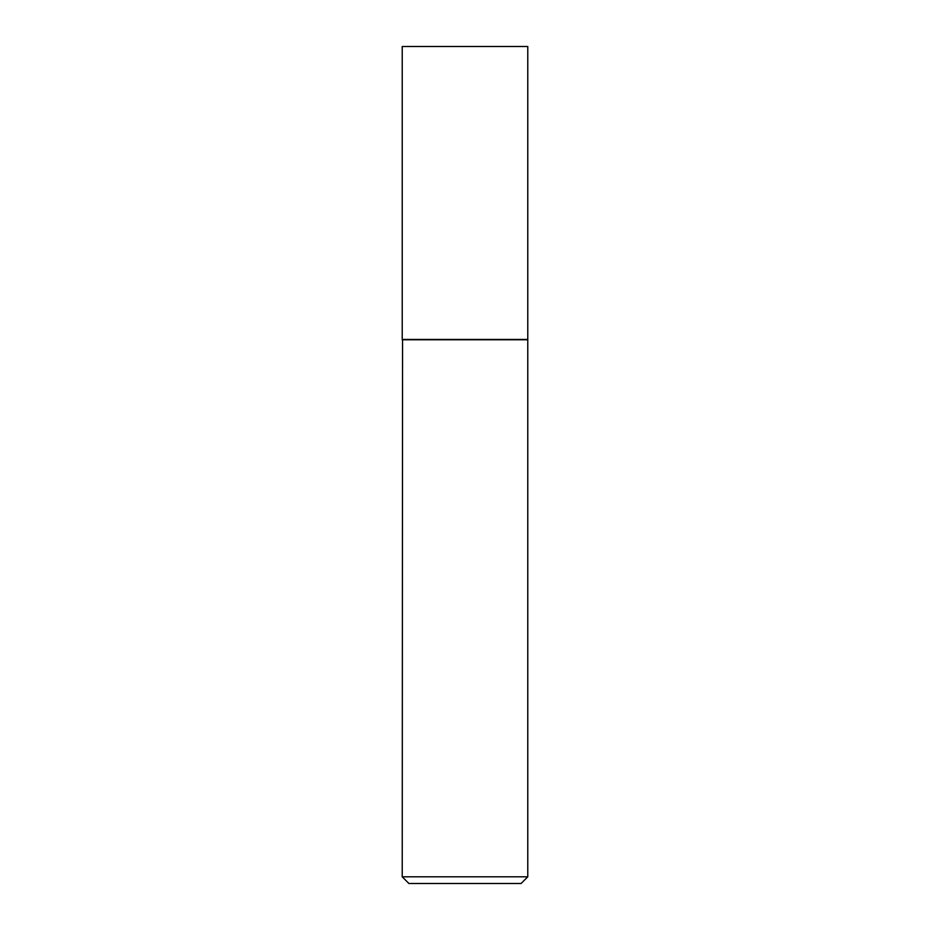 <?xml version="1.0" encoding="UTF-8"?>
<svg xmlns="http://www.w3.org/2000/svg" width="930" height="930" viewBox="0 0 930 930"><rect width="100%" height="100%" fill="white"/><g stroke="black" fill="none" stroke-linecap="round" stroke-linejoin="round"><path stroke-width="1.4" d="M527.775 46.5L402.225 46.5L402.225 339.45L527.775 339.45L527.775 46.5M402.562 339.45L402.225 876.804L527.775 876.804L527.775 339.787L402.225 339.787M527.775 876.804L521.079 883.5L408.921 883.5L402.225 876.804"/></g></svg>
